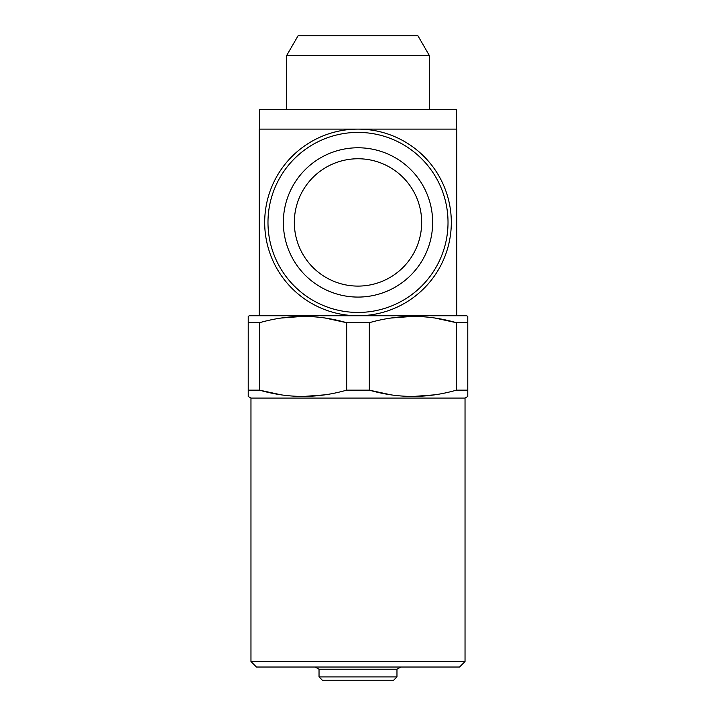 <?xml version="1.0" encoding="UTF-8"?>
<svg xmlns="http://www.w3.org/2000/svg" width="716" height="716" viewBox="0 0 716 716"><rect width="100%" height="100%" fill="white"/><g stroke="black" fill="none" stroke-linecap="round" stroke-linejoin="round"><path stroke-width="1.07" d="M429.358 109.351L429.358 55.562L286.642 55.562L286.642 109.351M286.642 55.562L298.053 35.8L417.947 35.8L429.358 55.562M456.253 129.113L456.253 109.351L259.747 109.351L259.747 129.113M294.33 222.425A63.67 63.67 0 0 1 358 158.755A63.67 63.67 0 0 1 421.67 222.425A63.67 63.67 0 0 1 358 286.096A63.67 63.67 0 0 1 294.33 222.425M283.348 222.425A74.652 74.652 0 0 1 358 147.773A74.652 74.652 0 0 1 432.652 222.425A74.652 74.652 0 0 1 358 297.077A74.652 74.652 0 0 1 283.348 222.425M448.019 222.425A90.019 90.019 0 0 1 358 312.445A90.019 90.019 0 0 1 267.981 222.425A90.019 90.019 0 0 1 358 132.406A90.019 90.019 0 0 1 448.019 222.425M451.313 222.425A93.313 93.313 0 0 1 358 315.738A93.313 93.313 0 0 1 264.687 222.425A93.313 93.313 0 0 1 358 129.113A93.313 93.313 0 0 1 451.313 222.425M259.201 315.738L259.201 129.113L456.799 129.113L456.799 315.738M319.032 676.906L396.968 676.906L393.675 680.2L322.325 680.2L319.032 676.906L319.032 669.218L396.968 669.218L400.772 667.026M319.032 669.218L315.228 667.026M396.968 676.906L396.968 669.218M465.033 661.539L250.967 661.539L256.453 667.026L459.547 667.026L465.033 661.539L465.033 398.069L467.781 396.485L467.781 390.148L467.781 396.485M250.967 661.539L250.967 398.069L465.033 398.069M456.459 390.148L467.781 390.148L467.781 316.365L467.781 322.71L456.459 322.71C427.568 314.333 398.526 314.333 369.322 322.71L369.322 390.148C398.203 398.517 427.255 398.517 456.459 390.148L456.459 322.71L435.086 318.074M250.967 398.069L248.219 396.485L248.219 390.148L259.541 390.148C288.432 398.517 317.474 398.517 346.678 390.148L369.322 390.148L390.694 394.785M248.219 396.485L248.219 316.365L249.32 315.738L466.68 315.738L467.781 316.365M248.219 316.365L248.219 322.71L259.541 322.71L259.541 390.148L280.914 394.785M346.678 390.148L346.678 322.71C317.797 314.333 288.745 314.333 259.541 322.71M325.306 318.074L346.678 322.71L369.322 322.71M390.999 318.029L412.89 316.365M281.218 318.029L303.11 316.365M325.001 394.829L303.11 396.485M434.782 394.829L412.89 396.485"/></g></svg>
